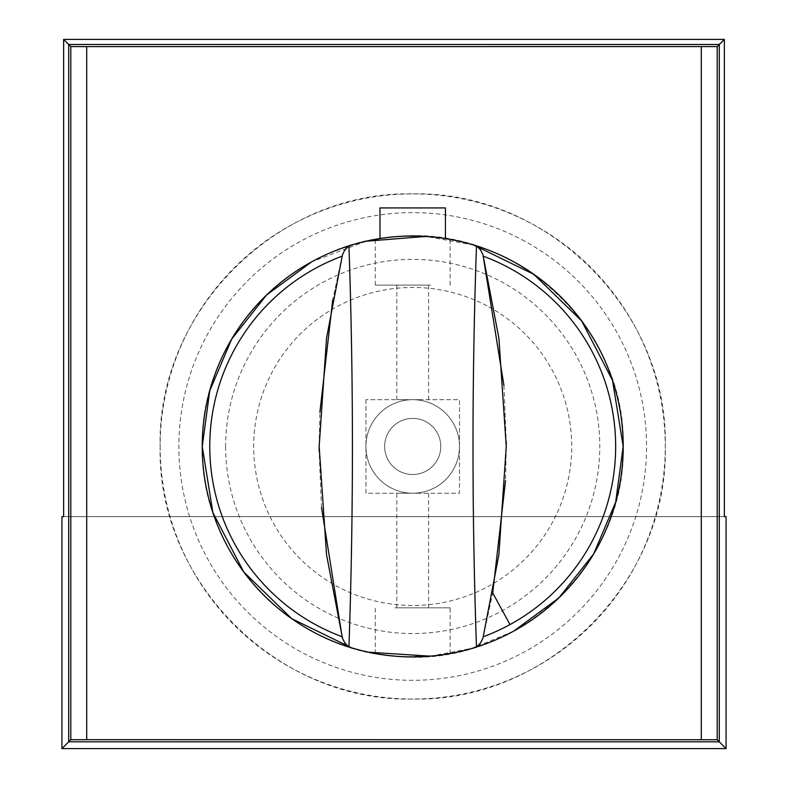 <?xml version="1.0" encoding="UTF-8"?>
<svg xmlns="http://www.w3.org/2000/svg" width="788" height="788" viewBox="0 0 788 788"><rect width="100%" height="100%" fill="white"/><g stroke="black" fill="none" stroke-linecap="round" stroke-linejoin="round"><path stroke-width="0.59" stroke-dasharray="3.94 2.96" d="M347.597 247.166L351.99 244.94A210.465 210.465 0 0 0 412.705 656.926A210.465 210.465 0 0 0 623.18 446.461A210.465 210.465 0 0 0 412.705 235.996A210.465 210.465 0 0 0 202.24 446.461A210.465 210.465 0 0 0 412.705 656.926A210.465 210.465 0 0 0 623.18 446.461C626.549 565.311 513.806 669.248 395.615 656.237C289.482 649.982 199.857 552.762 202.24 446.461A210.465 210.465 0 0 0 412.705 656.926A210.465 210.465 0 0 0 623.18 446.461C626.549 327.611 513.806 223.674 395.615 236.696C289.482 242.95 199.857 340.17 202.24 446.461A210.465 210.465 0 0 0 412.705 656.926A210.465 210.465 0 0 0 623.18 446.461A210.465 210.465 0 0 0 412.705 235.996A210.465 210.465 0 0 0 202.24 446.461A210.465 210.465 0 0 1 412.705 235.996A210.465 210.465 0 0 1 623.18 446.461A210.465 210.465 0 0 0 311.802 261.764A210.465 210.465 0 0 0 351.99 647.982L347.597 645.756M719.286 44.483L717.198 46.561L701.281 46.61L701.281 739.686L86.719 739.686L86.719 46.61L86.719 739.676L70.802 739.725L68.714 741.813M701.281 46.61L701.281 739.686L701.281 46.61L70.802 46.561L68.714 44.483M719.286 741.813L717.198 739.725L701.281 739.676M70.802 46.561L70.802 739.725M717.198 46.561L717.198 739.725M726.073 516.623L61.927 516.623M63.641 516.623L724.359 516.623M379.974 207.933L379.974 238.557C401.791 235.139 423.619 235.139 445.447 238.557L445.447 207.933M351.99 647.982A210.465 210.465 0 0 0 622.047 424.683A210.465 210.465 0 0 0 473.421 244.94L477.814 247.166M344.553 250.318L342.13 256.179L332.694 300.001M480.857 250.318L483.28 256.179M480.857 642.604L483.28 636.743L492.727 592.931M503.926 385.49L506.231 441.516M506.251 447.387L505.522 480.611M473.421 647.982L477.814 645.756M344.553 642.604L342.13 636.743M321.494 507.433L319.179 451.416M319.17 445.545L319.898 412.311M395.773 656.246L392.099 655.921M387.174 655.38L380.318 654.424M383.185 654.848L401.437 656.631M406.115 656.828L430.642 656.168L450.125 653.577L435.656 655.675L403.397 656.719M406.115 236.095L430.642 236.764L450.125 239.345L435.656 237.247L403.397 236.203M395.773 236.676L392.099 237.011M387.174 237.552L380.318 238.508M384.731 237.868L399.802 236.39M394.768 607.824L450.125 607.824L394.768 607.824M430.642 285.108L375.295 285.108L430.642 285.108M365.937 399.693L365.937 493.229L459.483 493.229L459.483 399.693L365.937 399.693L459.483 399.693L459.483 493.229L365.937 493.229L365.937 399.693M405.081 607.824L428.613 607.824L405.081 607.824M420.329 285.108L396.807 285.108L420.329 285.108M420.329 493.229L396.807 493.229L420.329 493.229M420.329 399.693L396.807 399.693L420.329 399.693M390.287 487.506A46.768 46.768 0 0 1 371.66 424.043A46.768 46.768 0 0 1 435.134 405.416A46.768 46.768 0 0 1 453.75 468.89A46.768 46.768 0 0 1 390.287 487.506A46.768 46.768 0 0 1 371.66 424.043A46.768 46.768 0 0 1 435.134 405.416A46.768 46.768 0 0 1 453.75 468.89A46.768 46.768 0 0 1 390.287 487.506M440.768 446.461A28.063 28.063 0 0 1 412.705 474.524A28.063 28.063 0 0 1 384.642 446.461A28.063 28.063 0 0 1 412.705 418.398A28.063 28.063 0 0 1 440.768 446.461A28.063 28.063 0 0 0 412.705 418.398A28.063 28.063 0 0 0 384.642 446.461A28.063 28.063 0 0 0 412.705 474.524A28.063 28.063 0 0 0 440.768 446.461M160.151 446.461A252.564 252.564 0 0 0 412.705 699.025A252.564 252.564 0 0 0 665.269 446.461A252.564 252.564 0 0 0 412.705 193.907A252.564 252.564 0 0 0 160.151 446.461C156.674 311.506 277.75 190.42 412.705 193.907C547.66 190.42 668.746 311.506 665.269 446.461C668.746 581.416 547.66 702.502 412.705 699.025C277.75 702.502 156.674 581.416 160.151 446.461M524.818 241.246A233.849 233.849 0 0 0 207.49 334.348A233.849 233.849 0 0 0 300.592 651.686A233.849 233.849 0 0 0 617.93 558.574A233.849 233.849 0 0 0 524.818 241.246M488.944 306.916A159.018 159.018 0 0 1 552.26 522.7A159.018 159.018 0 0 1 336.476 586.016A159.018 159.018 0 0 1 273.16 370.222A159.018 159.018 0 0 1 488.944 306.916M430.514 656.177L473.371 647.992L513.609 631.168A210.465 210.465 0 0 0 412.705 235.996A210.465 210.465 0 0 0 202.24 446.461M368.223 652.178L351.872 647.943M473.627 245.009L425.825 236.41M365.947 241.256L311.802 261.764M225.624 446.461A187.081 187.081 0 0 0 412.705 633.542A187.081 187.081 0 0 0 599.786 446.461A187.081 187.081 0 0 0 412.705 259.38A187.081 187.081 0 0 0 225.624 446.461M375.295 653.577L375.295 607.824M450.125 653.577L450.125 607.824M450.125 285.108L450.125 239.345M375.295 285.108L375.295 239.345M428.613 607.824L428.613 493.229M396.807 607.824L396.807 493.229M428.613 399.693L428.613 285.108M396.807 399.693L396.807 285.108"/><path stroke-width="1.18" d="M70.802 46.561L68.714 44.483L68.714 741.813L719.286 741.813L719.286 44.483L68.714 44.483L63.641 39.4L63.641 516.623L61.927 516.623L61.927 748.6L70.802 739.725L86.719 739.676L717.198 739.725L726.073 748.6L726.073 516.623L724.359 516.623L724.359 39.4L717.198 46.561L86.719 46.61L86.719 739.676L86.719 46.61L70.802 46.561L70.802 739.725M61.927 748.6L726.073 748.6M63.641 39.4L724.359 39.4M445.447 207.933L445.447 238.557C423.619 235.139 401.791 235.139 379.974 238.557L379.974 207.933L445.447 207.933M351.872 647.943L291.688 618.649L243.748 571.96L212.888 512.564L202.24 446.461A210.465 210.465 0 0 0 513.609 631.168A210.465 210.465 0 0 0 351.99 244.94A210.465 210.465 0 0 0 351.99 647.982C392.473 659.891 432.947 659.891 473.421 647.982A210.465 210.465 0 0 0 473.421 244.94C432.947 233.031 392.473 233.031 351.99 244.94L348.946 246.27C346.996 246.516 344.819 249.432 342.416 255.016L326.527 338.239L319.17 446.461L326.527 554.693L342.416 637.906C344.819 643.491 346.996 646.406 348.946 646.653C353.576 513.195 353.576 379.737 348.946 246.27M482.995 255.016L498.893 338.239L506.251 446.461L498.893 554.693L482.995 637.906C480.601 643.491 478.424 646.406 476.474 646.653C471.835 513.195 471.835 379.737 476.474 246.27C478.424 246.516 480.601 249.432 482.995 255.016L503.926 385.49M347.597 247.166L344.553 250.318M477.814 247.166L480.857 250.318M473.421 244.94L476.474 246.27M482.995 637.906L483.28 636.743A202.949 202.949 0 0 0 510.003 624.569L492.727 592.931L505.522 480.611M506.231 441.516L506.251 447.387M483.271 256.149L483.28 256.179A202.949 202.949 0 0 1 510.003 624.569M473.627 245.009L533.781 274.303L581.682 320.992L612.522 380.368L623.18 446.461L615.664 502.163L593.699 553.875L558.859 597.915L513.609 631.168A210.465 210.465 0 0 1 473.421 647.982L476.474 646.653M477.814 645.756L480.857 642.604M347.597 645.756L344.553 642.604M351.99 244.94A210.465 210.465 0 0 0 351.99 647.982L348.946 646.653M342.416 255.016L342.13 256.179A202.949 202.949 0 0 0 342.13 636.743L321.494 507.433M319.179 451.416L319.17 445.545M319.898 412.311L332.694 300.001M342.416 637.906L342.14 636.783M392.099 655.921L387.174 655.38M380.318 654.424L383.185 654.848M401.437 656.631L406.115 656.828M403.397 656.719L395.773 656.246M403.397 236.203L395.773 236.676M392.099 237.011L387.174 237.552M380.318 238.508L384.731 237.868M399.802 236.39L406.115 236.095M430.514 656.177L368.223 652.178M425.825 236.41L365.947 241.256M311.802 261.764L266.551 295.027L231.702 339.067L209.746 390.769L202.24 446.461M701.281 46.61L701.281 739.676M717.198 46.561L717.198 739.725"/></g></svg>
